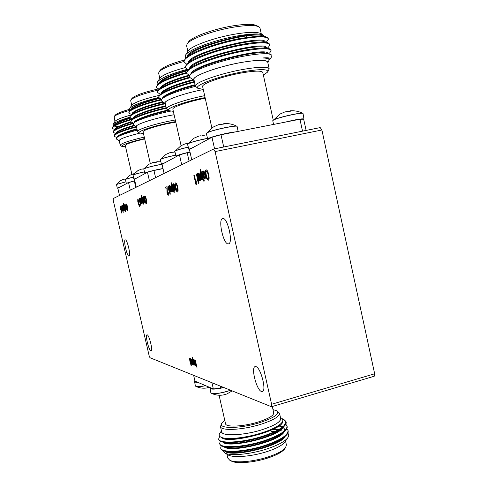 <?xml version="1.0" encoding="UTF-8"?>
<svg xmlns="http://www.w3.org/2000/svg" width="487" height="487" viewBox="0 0 487 487"><rect width="100%" height="100%" fill="white"/><g stroke="black" fill="none" stroke-linecap="round" stroke-linejoin="round"><path stroke-width="0.73" d="M228.373 243.865L228.5 243.847C233.565 243.397 227.459 216.739 222.687 218.511L222.681 218.511C217.683 219.083 223.521 245.04 228.373 243.865M129.012 256.119L129.049 256.113C131.155 256.077 127.192 239.056 125.275 239.921L125.269 239.921C123.187 240.012 127.052 256.74 129.012 256.119M261.47 391.499L262.329 391.56C266.839 391.024 260.722 367.368 255.894 366.632L255.164 366.614C250.726 367.222 256.546 390.221 261.47 391.499M150.879 350.841L151.104 350.853C153.076 350.804 149.217 335.019 147.19 334.837L147.001 334.831C145.047 334.928 148.809 350.427 150.879 350.841M120.356 206.5L120.727 208.113L121.269 207.882L121.47 208.734L121.701 213.087L120.405 208.241L120.356 206.5L120.813 208.077M121.269 207.882L121.701 213.087M124.161 205.678L125.256 208.99M124.082 204.844L125.555 209.739L125.664 211.541L125.183 209.885M124.642 204.68L124.83 205.49L124.928 204.461L125.5 205.551L126.395 209.392L125.049 205.27L125.616 209.696L124.794 204.905M124.94 204.461L125.591 205.526L126.224 209.459M125.11 205.277L125.616 209.696M126.127 203.962L126.194 203.95C126.638 204.071 127.101 205.124 127.582 207.115C128.075 209.307 128.136 210.591 127.771 210.968L127.722 210.981M142.301 198.045L143.677 201.661L143.957 204.534L143.428 202.702M142.137 197.144L143.531 201.697M142.91 196.906L143.117 197.807L143.269 196.657L143.927 197.844L144.913 202.099L143.391 197.552L143.957 202.47L142.703 196.998L143.087 197.205M143.373 196.632L144.03 197.819L145.016 202.075L144.706 202.178M143.458 197.558L144.268 202.367L143.957 202.47M144.736 196.042L144.803 196.024C145.339 196.151 145.869 197.314 146.398 199.506C146.946 201.935 146.989 203.365 146.532 203.803L146.459 203.822M172.276 185.431L172.081 184.39L172.824 186.144L173.628 189.699L173.938 189.595L174.072 192.974L172.234 185.419M172.112 184.384L173.743 189.65M173.737 184.78L174.297 190.52L172.855 184.171L173.25 184.031L173.348 184.476M173.652 183.727L174.559 185.06L175.697 189.991L175.296 190.131L173.756 184.774M173.822 184.774L174.693 190.387L174.297 190.52M175.6 182.911L175.667 182.887C176.373 183.015 177.031 184.342 177.639 186.88C178.266 189.699 178.266 191.385 177.639 191.927L177.53 191.951M201.849 172.982L201.362 172.033L201.648 171.801L202.525 173.774L203.432 177.81L203.816 177.682L204.023 181.523L203.335 179.088L203.018 179.21L203.341 179.106M201.703 171.795L202.659 173.743L203.56 177.761M202.994 171.357L203.256 172.538L203.639 170.955L204.625 172.459L205.91 178.072L205.551 178.212L204.357 173.007L203.773 172.142L203.761 174.79L204.613 178.583L204.26 178.723L202.635 171.509L203.128 171.333L203.256 171.899M203.682 170.949L204.759 172.435L206.044 178.041L205.551 178.212M203.846 172.142L203.895 174.76L204.747 178.552L204.26 178.723M206.19 169.89L206.257 169.872C207.158 169.987 207.949 171.479 208.637 174.352C209.337 177.566 209.282 179.502 208.46 180.16L208.235 180.214C207.31 180.074 206.506 178.534 205.824 175.588C205.161 172.489 205.228 170.602 206.019 169.926L206.123 169.896C207.018 170.012 207.815 171.509 208.503 174.376C209.203 177.591 209.142 179.533 208.32 180.19L208.46 180.16M194.404 359.899L195.877 365.761L195.421 364.86L195.147 365.585L194.331 364.026L193.309 359.595L193.686 359.656L195.013 364.708L194.404 359.899M195.123 360.143L197.113 368.148L195.123 360.143M215.09 151.579L213.556 149.04L113.191 198.574L113.282 200.547L149.15 355.772L149.953 357.708L271.436 406.742L271.612 404.271L215.09 151.579L321.901 130.005L320.209 127.594L213.708 149.01M192.176 357.275L192.554 357.336L194.331 365.134L193.747 364.16L193.546 365.007L192.255 361.89L192.146 359.132L192.815 360.088L192.444 357.367L194.228 365.159M193.863 364.666L193.674 364.982M192.201 359.132L192.694 359.546M190.076 358.499L190.551 359.509L190.782 358.645L191.58 360.191L192.596 364.574L190.91 359.516L191.361 364.124L190.076 358.499L190.545 358.998M190.752 358.639L191.689 360.161L192.596 364.574M190.91 359.516L191.628 364.221M189.23 358.128L191.02 363.125L191.105 365.804L190.447 362.918M191.056 364.014L191.348 365.311M200.492 169.525L202.829 179.307L202.349 179.472L202.093 178.339L201.77 179.831C201.161 179.624 200.638 178.51 200.2 176.507C199.713 174.364 199.713 172.995 200.2 172.41L200.942 173.214L200.145 169.677L200.492 169.525L202.702 179.338L202.349 179.472M202.233 178.972L201.868 179.806M200.279 172.392L200.833 172.739M197.771 173.579L198.032 174.736L198.392 173.189L199.347 174.669L200.607 180.16L200.26 180.3L199.092 175.198L198.495 174.358L198.526 176.933L199.366 180.647L199.025 180.787L197.43 173.719L197.905 173.549L198.026 174.096M198.428 173.183L199.481 174.644L200.735 180.135L200.26 180.3M198.599 174.352L199.493 180.622L199.025 180.787M196.681 175.156L196.212 174.224L196.486 173.999L197.338 175.935L198.227 179.886L198.593 179.764L198.812 183.52L198.136 181.134L197.832 181.255L198.142 181.152M196.529 173.993L197.466 175.904L198.349 179.837M194.179 175.107L195.853 182.534L196.267 180.866L196.34 184.658L195.993 184.768L193.85 175.247L194.307 175.077L195.89 182.089M171.126 182.357L173.202 190.977L172.812 191.105L172.587 190.107L172.374 191.397L171.053 188.432L170.961 184.859L171.558 185.596L171.126 182.357L172.812 191.105M172.727 190.727L172.465 191.373M171.107 184.829L171.454 185.127M169.659 186.497L170.225 192.128L168.806 185.894L169.19 185.76L169.287 186.18M169.573 185.462L170.456 186.771L171.576 191.616L171.187 191.75L169.677 186.491M169.744 186.491L170.608 192L170.225 192.128M168.252 187.124L169.573 191.312L169.878 191.214L170.133 194.508L169.537 192.42M168.088 186.095L169.683 191.269M166.883 187.927L165.89 188.317L165.647 187.239L167.084 186.655L167.431 193.175L168.027 194.398M166.968 186.679L167.315 193.199L167.991 194.416L168.033 192.755L168.435 192.736L168.24 195.384M141.346 195.366L143.16 202.805L142.849 202.909L142.654 202.044L142.533 203.134L141.449 200.553L141.285 197.497L141.76 198.148L141.346 195.366L142.849 202.909M142.788 202.641L142.654 203.109M141.315 197.491L141.656 197.692M139.879 198.197L140.079 199.08L140.226 197.953L140.865 199.122L141.839 203.31L140.347 198.83L140.913 203.669L139.678 198.282L140.049 198.483M140.238 197.947L140.968 199.098L141.942 203.286L141.638 203.389M140.414 198.836L141.218 203.572L140.913 203.669M139.294 199.311L140.646 202.872L140.92 205.697L140.402 203.889M139.13 198.422L140.5 202.909M137.821 198.982L138.813 200.833L138.539 201.034L137.991 199.828M138.022 199.834L138.618 202.635M137.955 199.84L137.985 201.417L138.789 202.482L138.801 204.589L139.306 205.514M138.917 203.347L138.905 204.57M138.801 204.589L139.276 205.544L139.27 204.321L139.592 204.315L139.574 206.36L138.612 204.698L137.791 201.49L137.766 198.994L138.813 200.833M123.321 203.243L124.97 209.97L124.532 209.276L124.453 210.25L123.503 207.894L123.321 203.243L124.709 210.055M124.666 209.854L124.532 210.232M122.164 205.733L122.347 206.531L122.438 205.52L122.998 206.591L123.881 210.384L122.56 206.318L123.126 210.676L122.31 205.952M122.529 205.502L123.716 210.445M122.621 206.324L123.126 210.676M121.701 206.713L122.773 209.976M121.622 205.891L123.071 210.719L123.174 212.496L122.7 210.859M271.436 406.742L374.229 376.238L374.661 373.779L321.901 130.005M195.013 360.173L195.427 360.246M195.317 360.277L197.113 368.148M194.295 359.93L194.678 359.996M193.309 359.595L195.013 364.708M194.569 360.021L195.877 365.761M193.29 362.17L192.395 360.033L192.523 361.969L193.369 364.124L193.29 362.17M193.369 364.124L192.456 360.039M190.228 362.906L189.388 358.109M191.245 365.341L191.105 365.804M189.285 358.14L191.02 363.125M190.916 363.15L191.117 364.039M208.095 174.529C207.608 172.374 207.03 171.217 206.354 171.065L206.281 171.083C205.715 171.655 205.697 173.104 206.226 175.436C206.713 177.664 207.304 178.869 208.004 179.052L208.059 179.039C208.655 178.461 208.667 176.958 208.095 174.529M206.281 171.083L206.415 171.059C205.849 171.631 205.831 173.08 206.36 175.411C206.823 177.53 207.389 178.735 208.071 179.033M203.018 179.21L201.788 172.976M203.682 177.712L204.217 180.671M204.083 180.695L203.889 181.548M201.533 175.837L200.467 173.53L200.541 176.343L201.581 178.68L201.533 175.837M200.559 173.524L200.674 176.318L201.648 178.65M197.832 181.255L196.626 175.15M198.465 179.794L198.994 182.686M198.86 182.71L198.678 183.544M196.139 180.89L196.34 184.658M175.472 182.935L175.545 182.911C176.251 183.039 176.915 184.366 177.524 186.905C178.145 189.729 178.145 191.409 177.518 191.957L177.457 191.969C176.726 191.829 176.063 190.454 175.454 187.854C174.863 185.127 174.87 183.489 175.472 182.935M177.207 187.02C176.769 185.115 176.288 184.086 175.758 183.934L175.704 183.952C175.271 184.427 175.29 185.687 175.764 187.738C176.203 189.705 176.696 190.776 177.244 190.953L177.286 190.941C177.737 190.466 177.712 189.157 177.207 187.02M175.704 183.952L175.795 183.934C175.393 184.427 175.417 185.687 175.88 187.714L177.305 190.928M173.129 184.056L173.366 185.097L173.622 183.733L174.443 185.084L175.697 189.991M173.822 189.62L174.322 192.213M174.206 192.237L174.072 192.974M172.088 187.903L171.193 185.851L171.321 188.311L172.191 190.387L172.088 187.903M171.272 185.851L171.436 188.28L172.252 190.356M169.074 185.784L169.306 186.801L169.543 185.468L170.34 186.801L171.576 191.616M169.293 192.493L168.198 187.111M169.762 191.239L170.255 193.783M170.14 193.808L170.018 194.532M168.033 192.755L168.21 195.39L167.059 193.315L166.883 187.903L165.89 188.317M144.651 196.06L144.694 196.048C145.236 196.176 145.765 197.332 146.295 199.53C146.837 201.959 146.885 203.389 146.423 203.828L146.386 203.84C145.832 203.7 145.29 202.501 144.761 200.248C144.243 197.899 144.207 196.505 144.651 196.06M146.057 199.615L144.852 196.937L144.992 200.163L146.222 202.957C146.55 202.568 146.496 201.454 146.057 199.615M144.931 196.925L145.096 200.139L146.252 202.939M143.239 202.756L142.253 198.032M143.574 201.679L144.036 203.913M143.933 203.931L143.854 204.558M142.216 200.139L141.492 198.349L141.65 200.455L142.374 202.263L142.216 200.139M141.559 198.355L142.417 202.233M140.219 203.943L139.166 199.353M140.542 202.89L140.999 205.082M140.895 205.106L140.822 205.721M139.27 204.321L139.574 206.36M138.685 202.507L138.862 203.359M126.06 203.98L126.096 203.968C126.541 204.09 127.004 205.149 127.484 207.133C127.978 209.325 128.044 210.609 127.673 210.987L127.649 210.999C127.186 210.865 126.717 209.775 126.236 207.73C125.762 205.611 125.707 204.357 126.06 203.98M127.29 207.2L126.243 204.765L126.425 207.657L127.472 210.207L127.29 207.2M126.316 204.759L126.517 207.639L127.521 210.183M125.025 209.927L124.057 205.709M125.281 208.978L125.719 210.987M125.622 211.005L125.567 211.565M124.13 207.553L123.497 205.922L124.301 209.465L124.13 207.553M123.558 205.934L124.337 209.428M122.554 210.901L121.592 206.75M122.864 210.78L123.229 211.948M123.132 211.967L123.083 212.515M122.797 209.97L123.071 210.719M121.269 208.813L120.922 208.96L121.47 211.34L121.269 208.813M121.269 208.832L121.421 210.701M272.3 406.487L273.737 412.915C273.737 415.661 268.453 418.723 257.879 422.095C243.183 426.636 225.761 427.44 225.554 423.775L219.077 395.249M272.994 409.591L276.884 410.815C279.873 413.956 274.017 417.943 259.327 422.777C239.714 428.877 217.561 428.901 221.804 423.227L224.799 420.451M276.884 410.815L279.52 413.232C279.55 416.604 273.091 420.36 260.143 424.512C242.082 430.124 220.696 431.056 220.465 426.545L221.804 423.227M279.52 413.232L280.695 418.479C280.737 421.931 274.297 425.748 261.361 429.924C243.311 435.573 221.914 436.407 221.658 431.78L220.465 426.545M285.54 441.045L286.411 444.935L285.565 447.644C282.886 450.932 276.841 454.103 267.424 457.159C252.832 461.846 234.923 463.228 229.767 460.221L227.843 458.133L226.96 454.249M285.565 447.644L284.414 449.172C281.863 452.307 276.123 455.321 267.193 458.224C253.362 462.674 236.384 463.971 231.459 461.11L229.767 460.221M287.805 433.247C288.986 434.428 289.016 435.871 287.896 437.57L284.883 442.013C282.381 445.355 276.19 448.624 266.31 451.82C251.219 456.642 232.731 458.011 227.965 454.84L224.702 452.922L223.131 450.652M287.896 437.57C285.011 441.441 277.974 445.24 266.785 448.971C250.008 454.499 229.627 456.228 224.702 452.922M221.536 431.245C220.246 436.413 242.423 435.883 261.391 429.942C275.222 425.425 281.62 421.425 280.573 417.943M221.439 430.837L219.692 433.503C218.432 435.488 219.454 436.924 222.754 437.819C229.578 439.712 247.84 437.484 262.688 432.572C270.802 429.887 276.646 427.111 280.226 424.232C283.3 421.596 283.659 419.532 281.297 418.029L280.482 417.536M221.275 445.733L220.672 447.943C220.867 453.19 245.497 452.119 266.176 445.027C280.926 439.822 288.207 434.976 288.03 430.478L286.825 428.676M220.672 447.943L220.8 448.503C221.08 449.69 222.419 450.585 224.811 451.181C232.269 453.166 250.969 450.792 266.31 445.605C274.674 442.774 280.859 439.773 284.858 436.602C287.373 434.55 288.468 432.693 288.152 431.038L288.03 430.478M219.71 436.328L218.633 439.006C218.785 444.028 243.384 442.768 264.094 435.749C272.994 432.76 279.398 429.65 283.288 426.423C285.449 424.688 286.386 423.166 286.106 421.858L286.155 422.089C286.453 423.611 285.443 425.328 283.136 427.227C279.179 430.392 272.872 433.424 264.222 436.328C248.62 441.545 229.614 443.986 222.407 442.019C220.24 441.466 219.022 440.65 218.76 439.566L218.633 439.006M220.307 441.252L219.655 443.474C219.826 448.612 244.444 447.45 265.135 440.388C279.897 435.214 287.196 430.417 287.032 426.003L285.796 424.207M219.655 443.474L219.777 444.034C220.051 445.173 221.329 446.025 223.606 446.597C230.941 448.576 249.794 446.171 265.263 440.966C273.773 438.099 280.019 435.086 284 431.914C286.411 429.936 287.464 428.152 287.153 426.563L287.032 426.003M282.052 418.601L284.615 420.056L286.106 421.858M283.19 419.185C286.039 420.987 286.076 423.398 283.288 426.423M274.565 431.665L271.429 431.519M280.603 430.691L282.277 430.952M225.073 451.248C230.643 457.896 280.81 446.378 285.151 436.358M277.931 429.972L271.034 429.631M223.977 446.689C229.225 453.336 280.098 441.654 284.201 431.744M284.621 429.126L283.099 427.397M282.509 427.062L278.187 425.778M222.882 442.135C227.813 448.771 279.392 436.93 283.257 427.129M221.719 437.509C226.546 444.868 284.731 430.362 282.758 420.975M231.234 442.659L229.943 443.334M224.811 451.181L227.764 451.906C238.161 455.059 272.933 447.023 282.49 438.531L284.858 436.602M278.686 429.552L272.233 429.084M223.606 446.597L226.577 447.334C236.822 450.499 272.196 442.312 281.62 433.862L284 431.914M284.085 431.172L284.572 428.84M282.868 426.776L279.477 425.51M222.407 442.019L225.396 442.762C235.489 445.934 271.454 437.6 280.749 429.193L283.136 427.227M223.545 437.996L224.215 438.19C234.144 441.368 270.717 432.882 279.873 424.524L280.116 424.323M193.649 375.367L194.964 381.132L213.349 388.961L211.942 382.764M220.063 386.045L220.532 388.115L213.349 388.961M220.532 388.115L223.265 387.335M230.601 390.306C222.06 393.106 215.668 394.105 211.419 393.295L210.999 392.997M223.801 387.555C217.287 389.07 212.868 389.49 210.542 388.815L210.019 388.236L210.853 392.784L212.052 393.593C215.692 395.182 219.473 395.633 223.381 394.951L226.765 394.007M224.379 394.592L223.996 394.774M205.721 385.71C200.729 386.684 197.436 386.897 195.841 386.349L195.488 386.1M206.512 387.999L209.24 387.214M208.034 387.536L207.565 387.774M150.306 163.553L143.081 131.886C142.167 130.358 157.423 125.494 171.686 122.852L175.77 122.127M143.44 133.462L139.398 133.018C136.311 131.581 154.836 125.445 172.672 122.152L175.655 121.61M139.398 133.018L137.565 131.593C136.409 129.7 155.128 123.692 172.672 120.459L175.29 119.985M137.565 131.593L136.403 126.504C135.228 124.508 153.922 118.408 171.485 115.206L174.102 114.737M131.74 105.265L130.699 100.724L130.93 99.926C133.949 96.925 143.044 93.662 158.208 90.125M130.93 99.926L132.038 98.35C134.966 95.452 143.677 92.323 158.178 88.969M130.4 110.147L129.719 108.437L131.776 105.21C134.589 102.294 143.732 99.019 159.206 95.397M129.719 108.437C132.744 105.18 142.429 101.509 158.78 97.424M174.102 114.725L171.509 115.194C153.046 118.554 133.767 125.013 136.463 126.766M170.395 111.17C154.123 114.488 136.67 120.1 133.681 123.101L133.438 124.873L136.47 126.797M161.337 99.908C143.111 104.2 127.771 110.409 128.878 113.051L131.441 114.512M161.526 99.269C145.132 103.305 134.522 107.14 129.694 110.774L128.878 113.051M166.359 108.26C147.165 112.534 129.652 119.169 130.869 121.762L133.584 123.187M166.231 107.694C148.334 111.925 136.78 115.93 131.569 119.705L130.869 121.762M165.337 103.737C146.137 108.004 128.629 114.719 129.877 117.41L132.513 118.852M164.959 103.232C147.311 107.414 135.867 111.413 130.632 115.242L129.877 117.41M158.981 97.96C141.693 102.501 132.385 106.367 131.052 109.557M162.707 101.807C146.033 105.685 131.447 111.444 132.05 113.964M165.811 105.831C148.401 109.709 132.208 115.845 133.054 118.365M167.893 110.092C150.112 113.976 133.006 120.301 134.053 122.761M159.456 98.435C145.376 102.033 136.263 105.429 132.099 108.619L129.694 110.774M163.388 102.24C147.805 106.02 137.687 109.636 133.036 113.081L130.632 115.242M165.939 106.397C149.533 110.275 138.88 113.988 133.98 117.531L131.569 119.705M168.539 110.543C153.466 113.824 137.961 119.011 134.917 121.981L133.681 123.101M163.011 168.642L153.959 170.487L155.59 177.652M149.406 180.701L147.464 172.215L153.959 170.487M147.464 172.215L134.455 179.271L136.269 187.185M161.721 164.338C153.289 165.915 147.372 167.406 143.969 168.812L141.206 169.184L137.766 170.706M137.778 170.7L133.079 174.949C134.68 174.188 138.411 173.159 144.28 171.85M142.654 168.995L143.123 169.19M142.794 169.184L143.111 169.172M160.625 161.812L156.96 161.714L156.887 162.159L152.93 162.53L148.943 164.247M148.955 164.235L143.994 168.727C147.348 167.339 153.21 165.854 161.581 164.283M155.785 162.36L156.449 162.201M156.82 162.171L156.449 161.958L156.887 161.739M156.759 161.818L156.479 162.238L156.765 161.836M154.178 162.408L154.671 162.603M156.558 161.897L155.943 162.299M156.82 162.147L157.137 162.031M154.324 162.597L154.659 162.585M131.867 174.273L125.262 145.479C126.03 143.988 132.501 141.808 144.688 138.929M125.561 146.77L121.878 146.453C121.616 144.84 129.189 142.198 144.596 138.539M121.878 146.453L120.246 145.205C121.184 143.348 129.195 140.646 144.268 137.09M120.246 145.205L119.187 140.591C119.747 138.923 126.571 136.445 139.678 133.164M114.95 121.397L114.159 116.643C115.681 114.895 121.086 112.74 130.376 110.172M114.159 116.643L115.169 115.212C116.515 113.629 121.3 111.669 129.518 109.332M113.873 125.737L113.075 124.331L114.944 121.409C116.29 119.741 121.592 117.623 130.845 115.054M113.075 124.331C114.548 122.45 120.137 120.082 129.834 117.221M139.659 133.158C125.695 136.677 118.889 139.227 119.236 140.81M137.231 130.126C126.096 133.109 119.224 135.636 116.6 137.687L116.423 139.032L119.242 140.822M131.66 119.619C118.998 123.357 112.558 126.279 112.339 128.385L114.841 129.676M132.482 118.84C122.213 121.774 115.699 124.355 112.941 126.577L112.339 128.385M136.506 126.943C122.048 130.96 114.597 134.071 114.153 136.281L116.764 137.541M136.043 126.523C124.672 129.658 117.544 132.361 114.67 134.631L114.153 136.281M133.298 123.491C120.21 127.29 113.526 130.236 113.246 132.336L115.803 133.608M133.042 123.022C122.876 125.932 116.466 128.458 113.806 130.607L113.246 132.336M130.072 117.793C119.784 120.989 114.536 123.503 114.323 125.336M115.498 126.243L118.201 126.638M130.906 121.878C120.593 125.068 115.37 127.545 115.236 129.317M134.083 125.281C122.365 128.72 116.387 131.387 116.15 133.274L116.15 133.274M136.932 128.805C124.057 132.434 117.434 135.24 117.057 137.218L117.069 137.267M130.577 118.183C122.529 120.618 117.385 122.761 115.133 124.611L112.941 126.577M131.265 122.316C123.266 124.733 118.177 126.839 115.997 128.635L113.806 130.607M134.674 125.652C125.25 128.349 119.315 130.686 116.862 132.653L114.67 134.631M137.048 129.311C126.76 132.166 120.319 134.619 117.732 136.67L116.6 137.687M134.814 180.86L134.315 180.957L135.8 187.416M130.291 190.137L128.531 182.479L134.315 180.957M128.531 182.479L117.854 188.268L119.51 195.457M125.463 179.198L123.905 179.149L120.806 180.519L116.369 184.5L125.707 181.84M124.897 178.997L125.524 179.125M134.15 173.603L129.974 175.217M129.986 175.21L125.293 179.417L133.134 177.037M211.875 127.947L202.635 86.631C201.107 83.867 223.168 76.069 242.477 72.782C255.005 70.706 261.775 70.597 262.785 72.447L273.213 119.979M203.237 89.31L198.026 88.409C192.554 85.84 219.588 75.729 244.206 71.559C260.715 68.886 268.556 69.026 267.734 71.979L263.376 75.144M198.026 88.409L195.445 86.284C193.497 82.875 220.562 73.227 244.352 69.209C259.699 66.689 267.978 66.579 269.189 68.886L267.734 71.979M195.445 86.284L193.948 79.606C191.963 76.009 218.998 66.183 242.812 62.226C258.177 59.749 266.48 59.731 267.716 62.159L269.189 68.886M187.879 51.427L186.606 45.741L187.13 43.933C190.07 38.857 214.256 30.115 234.941 26.943C247.201 25.093 255.145 25.038 258.786 26.779L260.028 28.179L261.282 33.901M187.13 43.933L188.579 41.87C191.415 37 214.341 28.696 233.937 25.701C245.558 23.954 253.112 23.912 256.594 25.586L258.786 26.779M185.571 58.087L185.45 55.256L188.146 51.001C190.587 46.088 215.37 37.17 236.597 33.859C249.338 31.905 257.422 31.832 260.855 33.64L263.272 35.125L264.137 36.19M185.45 55.256C188.213 49.698 215.132 39.709 238.046 35.831C251.469 33.597 259.875 33.359 263.272 35.125M267.813 62.61C267.667 59.712 259.346 59.572 242.849 62.196C217.829 66.348 189.973 76.788 194.045 80.051M267.844 62.744L269.195 59.907C268.915 58.744 266.791 58.099 262.816 57.959C268.404 57.515 270.821 57.929 270.066 59.213L271.643 56.711C272.336 55.597 271.789 54.781 269.999 54.264C265.579 53.162 256.698 53.82 243.342 56.242C221.81 60.187 196.34 68.844 191.044 74.097C189.254 75.741 189.066 77.019 190.484 77.92L194.076 80.178M266.298 42.278L268.532 39.045C267.12 36.141 257.593 36.215 239.957 39.258C212.49 44.195 181.56 56.796 184.202 62.05L186.624 64.15M268.526 39.015L267.454 37.688C265.64 36.598 261.933 36.135 256.314 36.294L239.793 38.51C218.146 42.46 192.408 51.506 186.083 57.606L184.043 61.332L184.202 62.05M268.459 53.954L269.975 52.566L271.052 50.575C269.695 47.915 260.216 48.158 242.611 51.299C215.193 56.358 184.208 68.606 186.764 73.482L189.784 75.613M271.052 50.575L270.894 49.851L268.988 48.505C264.618 47.416 255.766 48.097 242.447 50.545C220.453 54.654 194.264 63.748 188.372 69.525L186.606 72.77L186.764 73.482M267.424 48.073L268.617 46.983L269.792 44.81C268.41 42.028 258.901 42.186 241.284 45.279C213.842 50.277 182.887 62.701 185.486 67.766L188.037 69.836M269.792 44.81L269.634 44.092L267.552 42.619C263.065 41.505 254.257 42.144 241.12 44.53C219.302 48.56 193.333 57.63 187.227 63.572L185.322 67.054L185.486 67.766M270.066 59.213L269.214 60.084M261.854 34.881L261.829 35.563M267.454 37.688L265.117 36.458C263.418 35.989 260.484 35.935 256.314 36.294M247.104 35.076L246.489 35.344M253.423 34.48L251.694 35.356M261.507 34.936L261.519 35.496M263.966 36.141C263.169 28.027 187.392 46.673 187.124 56.675M265.263 41.992C265.056 33.962 188.195 52.852 188.384 62.531M266.547 47.829C266.937 39.891 189.005 59.024 189.644 68.381M267.826 53.655C268.824 45.821 189.796 65.197 190.91 74.219M269.195 59.907L269.086 59.42C268.812 58.41 266.718 57.929 262.816 57.959M265.117 36.458L262.122 35.642C252.716 31.85 198.325 45.248 189.181 54.836L186.083 57.606M267.552 42.619L263.552 41.523C254.524 37.779 199.183 51.397 190.332 60.784L187.227 63.572M268.988 48.505L264.977 47.391C256.339 43.702 200.041 57.545 191.488 66.725L188.372 69.525M269.999 54.264L266.395 53.253C258.147 49.625 200.9 63.694 192.645 72.648L191.044 74.097M302.53 131.149L299.937 119.242L303.675 119.212L306.11 130.431M299.937 119.242L220.995 134.753L223.722 146.989M214.56 148.827L211.973 137.255L220.995 134.753M211.973 137.255L189.419 149.479L191.744 159.803M206.476 135.009L203.889 135.045L204.278 135.398L201.545 135.952L199.019 136.001L194.015 138.168M187.538 144.097L188.049 143.616C191.695 141.948 198.16 140.201 207.456 138.369M204.315 135.319L203.335 135.283L203.822 135.063M203.371 135.581L203.548 135.197L203.365 135.581M200.26 135.818L201.32 135.989M203.408 135.575L203.767 135.136M200.912 135.989L201.308 135.976M224.044 123.601L224.586 123.844L224.312 123.984L218.359 124.739L213.355 126.985M206.324 133.432L206.963 132.829C210.694 130.4 235.629 124.934 236.913 126.261L237.041 126.383M213.391 126.961L206.932 132.945C210.908 130.37 237.455 124.69 237.12 126.48L236.913 126.261C232.859 124.179 228.555 123.296 224.014 123.601M224.586 123.844L223.478 123.832L223.977 123.607M223.478 123.832L223.917 123.655M220.191 124.392L220.934 124.55M223.563 124.118L223.947 123.668M290.355 110.817L290.964 111.127L284.907 111.907L279.739 114.208L273.816 119.802C278.448 117.3 301.678 112.12 302.835 113.325L302.951 113.441M272.805 120.587L273.785 119.918C278.698 117.27 303.371 111.888 303.03 113.532L302.835 113.325C298.915 111.346 294.757 110.506 290.355 110.805L289.929 110.993M280.378 113.897L281.419 113.386M291.177 110.999L289.929 110.981M289.966 111.304L290.368 110.841M286.831 111.541L287.695 111.669M290.051 111.286L290.416 110.853M181.085 145.65L172.861 109.228C171.759 107.201 188.81 101.339 205.234 98.246M173.335 111.322L168.697 110.652C164.868 108.784 184.585 101.558 205.088 97.589M168.697 110.652L166.505 108.899C165.203 106.458 184.81 99.543 204.656 95.671M166.505 108.899L165.172 103.013C163.839 100.444 183.429 93.401 203.292 89.553C182.375 93.583 162.244 101.053 165.251 103.36M159.803 78.328L158.64 73.19L158.999 71.954C161.763 68.764 170.121 65.258 184.062 61.435M158.999 71.954L160.278 70.134C162.938 67.072 170.894 63.724 184.153 60.09M157.983 84.105L157.563 81.859L159.937 78.121C162.512 74.98 171.01 71.449 185.425 67.516M157.563 81.859C160.655 78.115 170.456 73.957 186.971 69.385M195.464 86.357C178.272 90.746 167.218 94.843 162.305 98.648C161.057 99.792 160.935 100.681 161.934 101.32L165.27 103.433M186.679 73.099C167.078 78.845 157.027 83.642 156.534 87.496L159.085 89.267M186.57 72.435C171.984 76.593 162.396 80.532 157.812 84.263L156.388 86.869L156.534 87.496M194.526 82.181C174.084 87.258 157.551 94.429 158.817 97.57L161.672 99.318M194.38 81.524C176.708 86.132 165.221 90.515 159.906 94.673L158.671 96.943L158.817 97.57M190.21 77.731C171.132 82.741 156.491 89.456 157.672 92.536L160.339 94.283M189.711 77.165C173.956 81.506 163.675 85.609 158.853 89.474L157.532 91.909L157.672 92.536M188 69.872C170.377 74.931 160.728 79.357 159.054 83.149M188.713 75.254C171.199 80.294 161.69 84.635 160.186 88.275M193.187 79.618C175.557 84.099 161.154 90.351 161.325 93.394M195.086 84.677C177.031 89.2 162.116 95.537 162.463 98.502M187.197 70.792C173.756 74.627 164.88 78.291 160.564 81.798L159.535 82.954M189.753 75.662C175.46 79.631 166.079 83.405 161.617 86.996L158.853 89.474M193.966 80.111C178.005 84.312 167.571 88.336 162.67 92.183L159.906 94.673M195.232 85.335C179.064 89.578 168.563 93.589 163.729 97.363L162.305 98.648M190.033 152.2L187.203 152.766L189.084 161.118M181.712 164.758L179.478 154.866L187.203 152.766M179.478 154.866L162.031 164.326L164.107 173.445M174.876 152.029L170.34 152.504L165.976 154.391M165.994 154.379L160.637 159.243C163.09 158.098 168.094 156.723 175.643 155.122M174.614 152.09L174.176 151.883L174.62 151.664M174.504 151.731L174.206 152.169L174.523 151.749M171.394 152.37L171.917 152.547M187.781 143.714L185.267 143.799L180.945 145.729M174.839 151.311L175.271 150.897C177.262 149.899 181.523 148.645 188.055 147.135M186.801 143.537L187.392 143.708M271.612 404.271L374.661 373.779M210.853 392.784L211.358 393.222C215.571 394.038 221.95 393.052 230.503 390.264M210.268 387.652L210.019 388.236L210.299 387.664L210.64 388.675C212.904 389.344 217.22 388.936 223.594 387.469M206.932 387.938C203.304 388.541 199.81 388.102 196.438 386.629L195.786 386.288C197.369 386.83 200.644 386.623 205.605 385.661M194.94 381.029L195.104 382.009L197.661 382.283M197.947 382.405L195.013 382.137L194.581 381.662L195.366 385.923M144.304 171.923C138.411 173.232 134.662 174.267 133.061 175.028L133.901 179.149L136.823 177.986M136.366 178.23L134.254 179.003L134.461 179.307L133.901 179.149M163.005 168.618C154.683 170.164 148.76 171.637 145.236 173.025L145.315 173.384M145.303 173.39L144.828 173.214L145.096 172.952C148.626 171.558 154.586 170.079 162.981 168.508M125.725 181.907L116.496 184.463L117.3 188.171L119.832 187.191M119.431 187.41L117.3 188.171M133.152 177.104L125.451 179.362L126.279 183.289L134.789 180.738M134.814 180.835L126.279 183.289M207.492 138.46C198.166 140.299 191.677 142.052 188.019 143.72L187.507 144.201L188.883 149.314L193.333 147.36M192.682 147.713L189.553 148.919L189.437 149.558L188.883 149.314M233.614 132.275C226.187 133.195 211.255 136.957 208.582 138.564L208.174 139.319M208.144 139.331L207.766 139.081L208.399 138.466C211.334 136.67 229.042 132.373 235.489 131.904M303.724 119.443C303.791 118.457 298.519 119.175 287.902 121.604M285.132 122.152C296.151 119.449 302.439 118.414 303.998 119.053L303.03 113.532M175.673 155.207C168.094 156.808 163.072 158.19 160.613 159.334L160.26 159.669L161.483 164.174L165.123 162.646M164.576 162.944L161.976 163.918L162.043 164.375M188.079 147.22C181.523 148.736 177.244 149.996 175.241 151L174.809 151.408L176.117 156.236L176.537 155.822C178.674 154.811 183.155 153.527 189.985 151.981M190.015 152.108C183.252 153.636 178.814 154.903 176.696 155.907L176.568 156.449M213.629 149.016L320.209 127.594M271.009 429.644L271.137 430.216M224.215 438.19L222.754 437.819M226.82 393.989L232.122 390.921M194.934 381.004L194.581 381.662M144.828 173.214L143.75 168.91M246.927 37.316L246.452 35.161M194.045 138.156L187.507 144.201M200.534 135.812L200.218 135.818M238.119 131.387L237.12 126.48M207.766 139.081L206.287 133.554M303.724 119.461L303.998 119.053M273.53 124.428L272.775 120.703M160.564 81.798L157.812 84.263M174.176 152.175L174.309 151.81M162.043 164.381L161.483 164.174M171.747 152.364L171.345 152.37M180.969 145.716L174.809 151.408M176.55 156.455L176.117 156.236M187.124 143.531L186.758 143.531"/></g></svg>
